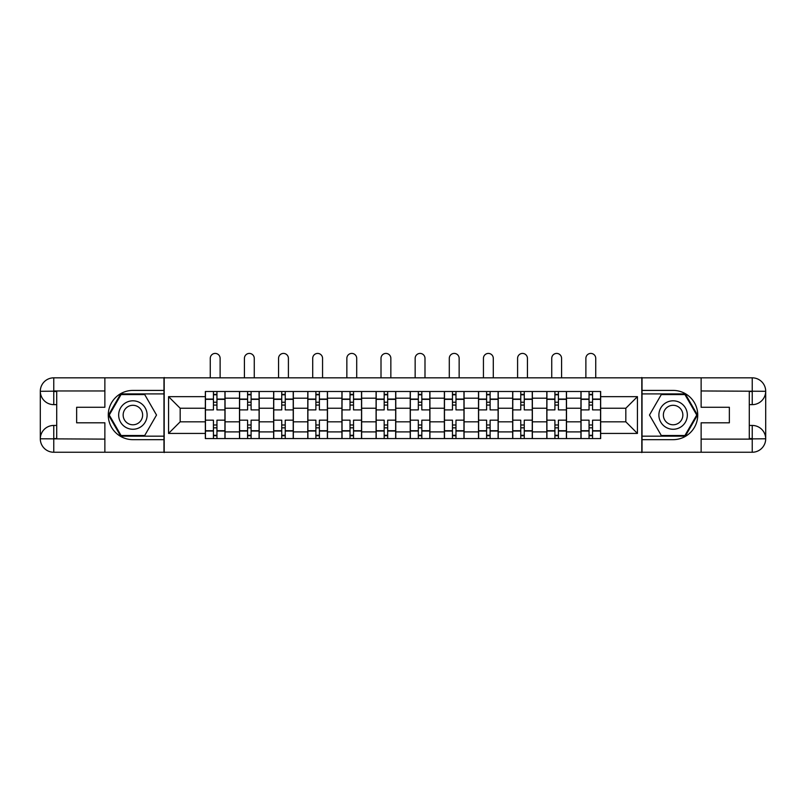 <?xml version="1.0" encoding="UTF-8"?>
<svg xmlns="http://www.w3.org/2000/svg" width="806" height="806" viewBox="0 0 806 806"><rect width="100%" height="100%" fill="white"/><g stroke="black" fill="none" stroke-linecap="round" stroke-linejoin="round"><path stroke-width="1.21" d="M98.967 452.247L707.033 452.247M707.033 377.833L98.967 377.833M239.493 438.565L239.493 398.184L225.045 398.184L225.045 438.565M225.045 398.184L225.045 391.504M239.493 398.184L239.493 391.504M259.189 391.504L259.189 438.565M273.637 438.565L273.637 391.504M293.334 391.504L293.334 438.565M307.781 438.565L307.781 391.504M327.488 391.504L327.488 438.565M341.925 438.565L341.925 391.504M361.632 391.504L361.632 438.565M376.08 438.565L376.08 391.504M395.776 391.504L395.776 438.565M410.224 438.565L410.224 391.504M429.92 391.504L429.92 438.565M444.368 438.565L444.368 391.504M464.075 391.504L464.075 438.565M478.512 438.565L478.512 391.504M498.219 391.504L498.219 438.565M512.666 438.565L512.666 391.504M532.363 391.504L532.363 438.565M546.811 438.565L546.811 391.504M566.507 391.504L566.507 438.565M580.955 438.565L580.955 391.504M580.955 421.82L566.507 421.82M546.811 421.82L532.363 421.82M512.666 421.82L498.219 421.82M478.512 421.82L464.075 421.82M444.368 421.82L429.92 421.82M410.224 421.82L395.776 421.82M376.08 421.82L361.632 421.82M341.925 421.82L327.488 421.82M307.781 421.82L293.334 421.82M273.637 421.82L259.189 421.82M239.493 421.82L225.045 421.82M580.955 408.249L566.507 408.249M546.811 408.249L532.363 408.249M512.666 408.249L498.219 408.249M478.512 408.249L464.075 408.249M444.368 408.249L429.92 408.249M410.224 408.249L395.776 408.249M376.08 408.249L361.632 408.249M341.925 408.249L327.488 408.249M307.781 408.249L293.334 408.249M273.637 408.249L259.189 408.249M239.493 408.249L225.045 408.249M180.171 421.82L205.339 421.82L205.339 408.249L180.171 408.249L180.171 421.82L168.565 433.427L168.565 396.653L205.339 396.653L205.339 408.249M600.661 408.249L600.661 421.82L625.829 421.82L625.829 408.249L600.661 408.249L600.661 391.504L205.339 391.504L205.339 396.653M600.661 396.653L637.435 396.653L637.435 433.427L600.661 433.427L600.661 421.82M205.339 421.82L205.339 438.565L600.661 438.565L600.661 433.427M205.339 433.427L168.565 433.427M641.808 452.579L641.808 377.5M164.192 452.579L164.192 377.5M216.945 435.29L213.439 435.29M213.439 394.789L216.945 394.789M251.089 435.29L247.593 435.29M247.593 394.789L251.089 394.789M285.233 435.29L281.737 435.29M281.737 394.789L285.233 394.789M319.388 435.29L315.881 435.29M315.881 394.789L319.388 394.789M353.532 435.29L350.026 435.29M350.026 394.789L353.532 394.789M387.676 435.29L384.18 435.29M384.18 394.789L387.676 394.789M421.82 435.29L418.324 435.29M418.324 394.789L421.82 394.789M455.974 435.29L452.468 435.29M452.468 394.789L455.974 394.789M490.119 435.29L486.612 435.29M486.612 394.789L490.119 394.789M524.263 435.29L520.767 435.29M520.767 394.789L524.263 394.789M558.407 435.29L554.911 435.29M554.911 394.789L558.407 394.789M592.561 435.29L589.055 435.29M589.055 394.789L592.561 394.789M168.565 396.653L180.171 408.249M625.829 421.82L637.435 433.427M625.829 408.249L637.435 396.653M224.934 438.565L224.934 409.891L216.945 409.891L216.945 391.504M213.439 391.504L213.439 409.891L205.449 409.891L205.449 391.504M220.119 377.5L220.119 358.348A4.927 4.927 0 0 0 215.192 353.421A4.927 4.927 0 0 0 210.265 358.348L210.265 377.5M224.934 409.891L224.934 391.504M205.449 438.565L205.449 420.178L213.439 420.178L213.439 438.565M216.945 438.565L216.945 420.178L224.934 420.178M213.439 405.075L216.945 405.075M205.449 420.178L205.449 409.891M216.945 424.994L213.439 424.994M216.945 435.724L213.439 435.724M213.439 427.845L216.945 427.845M216.945 402.234L213.439 402.234M213.439 394.356L216.945 394.356M56.712 404.642L53.76 404.642A13.46 13.46 0 0 1 40.3 391.293A13.46 13.46 0 0 1 53.76 377.833L163.971 377.833L163.971 390.416L132.889 390.416A24.623 24.623 0 0 0 108.266 415.04A24.623 24.623 0 0 0 132.889 439.663L163.971 439.663L163.971 452.247L53.76 452.247A13.46 13.46 0 0 1 40.3 438.786A13.46 13.46 0 0 1 53.76 425.437L56.712 425.437M163.971 439.663L163.971 390.416M104.871 377.833L104.871 407.272L76.641 407.272L76.641 422.807L104.871 422.807L104.871 452.247M104.871 390.96L53.76 390.96L53.76 404.642A13.46 13.46 0 0 1 40.3 391.293L40.3 438.786L104.871 439.119M53.76 439.119L53.76 452.247A13.46 13.46 0 0 1 40.3 438.786A13.46 13.46 0 0 1 53.76 425.437L53.76 438.565L56.712 438.565L56.712 391.504L53.76 391.504M163.971 393.912L120.699 393.912L108.498 415.04L120.699 436.157L163.971 436.157M53.76 404.642A13.46 13.46 0 0 1 40.3 391.293L53.418 391.192M749.288 425.437L752.24 425.437A13.46 13.46 0 0 1 765.7 438.786A13.46 13.46 0 0 1 752.24 452.247L642.029 452.247L642.029 439.663L673.111 439.663A24.623 24.623 0 0 0 697.734 415.04A24.623 24.623 0 0 0 673.111 390.416L642.029 390.416L642.029 377.833L752.24 377.833A13.46 13.46 0 0 1 765.7 391.293A13.46 13.46 0 0 1 752.24 404.642L749.288 404.642M642.029 390.416L642.029 439.663M701.129 452.247L701.129 422.807L729.359 422.807L729.359 407.272L701.129 407.272L701.129 377.833M701.129 439.119L752.24 439.119L752.24 425.437A13.46 13.46 0 0 1 765.7 438.786L765.7 391.293L701.129 390.96M752.24 390.96L752.24 377.833A13.46 13.46 0 0 1 765.7 391.293A13.46 13.46 0 0 1 752.24 404.642L752.24 391.504L749.288 391.504L749.288 438.565L752.24 438.565M642.029 436.157L685.302 436.157L697.502 415.04L685.302 393.912L642.029 393.912M752.24 425.437A13.46 13.46 0 0 1 765.7 438.786L752.582 438.887M118.663 415.04A14.226 14.226 0 0 0 132.889 429.266A14.226 14.226 0 0 0 147.115 415.04A14.226 14.226 0 0 0 132.889 400.814A14.226 14.226 0 0 0 118.663 415.04M123.147 415.04A9.743 9.743 0 0 0 132.889 424.782A9.743 9.743 0 0 0 142.632 415.04A9.743 9.743 0 0 0 132.889 405.297A9.743 9.743 0 0 0 123.147 415.04M144.707 394.577L156.525 415.04L144.707 435.502L121.071 435.502L109.253 415.04L121.071 394.577L144.707 394.577M658.885 415.04A14.226 14.226 0 0 0 673.111 429.266A14.226 14.226 0 0 0 687.337 415.04A14.226 14.226 0 0 0 673.111 400.814A14.226 14.226 0 0 0 658.885 415.04M663.368 415.04A9.743 9.743 0 0 0 673.111 424.782A9.743 9.743 0 0 0 682.853 415.04A9.743 9.743 0 0 0 673.111 405.297A9.743 9.743 0 0 0 663.368 415.04M684.929 394.577L696.747 415.04L684.929 435.502L661.293 435.502L649.475 415.04L661.293 394.577L684.929 394.577M259.079 438.565L259.079 409.891L251.089 409.891L251.089 391.504M247.593 391.504L247.593 409.891L239.604 409.891L239.604 391.504M254.263 377.5L254.263 358.348A4.927 4.927 0 0 0 249.336 353.421A4.927 4.927 0 0 0 244.419 358.348L244.419 377.5M259.079 409.891L259.079 391.504M239.604 438.565L239.604 420.178L247.593 420.178L247.593 438.565M251.089 438.565L251.089 420.178L259.079 420.178M247.593 405.075L251.089 405.075M239.604 420.178L239.604 409.891M251.089 424.994L247.593 424.994M251.089 435.724L247.593 435.724M247.593 427.845L251.089 427.845M251.089 402.234L247.593 402.234M247.593 394.356L251.089 394.356M293.223 438.565L293.223 409.891L285.233 409.891L285.233 391.504M281.737 391.504L281.737 409.891L273.748 409.891L273.748 391.504M288.407 377.5L288.407 358.348A4.927 4.927 0 0 0 283.49 353.421A4.927 4.927 0 0 0 278.564 358.348L278.564 377.5M293.223 409.891L293.223 391.504M273.748 438.565L273.748 420.178L281.737 420.178L281.737 438.565M285.233 438.565L285.233 420.178L293.223 420.178M281.737 405.075L285.233 405.075M273.748 420.178L273.748 409.891M285.233 424.994L281.737 424.994M285.233 435.724L281.737 435.724M281.737 427.845L285.233 427.845M285.233 402.234L281.737 402.234M281.737 394.356L285.233 394.356M327.377 438.565L327.377 409.891L319.388 409.891L319.388 391.504M315.881 391.504L315.881 409.891L307.892 409.891L307.892 391.504M322.561 377.5L322.561 358.348A4.927 4.927 0 0 0 317.635 353.421A4.927 4.927 0 0 0 312.708 358.348L312.708 377.5M327.377 409.891L327.377 391.504M307.892 438.565L307.892 420.178L315.881 420.178L315.881 438.565M319.388 438.565L319.388 420.178L327.377 420.178M315.881 405.075L319.388 405.075M307.892 420.178L307.892 409.891M319.388 424.994L315.881 424.994M319.388 435.724L315.881 435.724M315.881 427.845L319.388 427.845M319.388 402.234L315.881 402.234M315.881 394.356L319.388 394.356M361.521 438.565L361.521 409.891L353.532 409.891L353.532 391.504M350.026 391.504L350.026 409.891L342.036 409.891L342.036 391.504M356.705 377.5L356.705 358.348A4.927 4.927 0 0 0 351.779 353.421A4.927 4.927 0 0 0 346.852 358.348L346.852 377.5M361.521 409.891L361.521 391.504M342.036 438.565L342.036 420.178L350.026 420.178L350.026 438.565M353.532 438.565L353.532 420.178L361.521 420.178M350.026 405.075L353.532 405.075M342.036 420.178L342.036 409.891M353.532 424.994L350.026 424.994M353.532 435.724L350.026 435.724M350.026 427.845L353.532 427.845M353.532 402.234L350.026 402.234M350.026 394.356L353.532 394.356M395.665 438.565L395.665 409.891L387.676 409.891L387.676 391.504M384.18 391.504L384.18 409.891L376.19 409.891L376.19 391.504M390.85 377.5L390.85 358.348A4.927 4.927 0 0 0 385.923 353.421A4.927 4.927 0 0 0 381.006 358.348L381.006 377.5M395.665 409.891L395.665 391.504M376.19 438.565L376.19 420.178L384.18 420.178L384.18 438.565M387.676 438.565L387.676 420.178L395.665 420.178M384.18 405.075L387.676 405.075M376.19 420.178L376.19 409.891M387.676 424.994L384.18 424.994M387.676 435.724L384.18 435.724M384.18 427.845L387.676 427.845M387.676 402.234L384.18 402.234M384.18 394.356L387.676 394.356M429.81 438.565L429.81 409.891L421.82 409.891L421.82 391.504M418.324 391.504L418.324 409.891L410.335 409.891L410.335 391.504M424.994 377.5L424.994 358.348A4.927 4.927 0 0 0 420.077 353.421A4.927 4.927 0 0 0 415.15 358.348L415.15 377.5M429.81 409.891L429.81 391.504M410.335 438.565L410.335 420.178L418.324 420.178L418.324 438.565M421.82 438.565L421.82 420.178L429.81 420.178M418.324 405.075L421.82 405.075M410.335 420.178L410.335 409.891M421.82 424.994L418.324 424.994M421.82 435.724L418.324 435.724M418.324 427.845L421.82 427.845M421.82 402.234L418.324 402.234M418.324 394.356L421.82 394.356M463.964 438.565L463.964 409.891L455.974 409.891L455.974 391.504M452.468 391.504L452.468 409.891L444.479 409.891L444.479 391.504M459.148 377.5L459.148 358.348A4.927 4.927 0 0 0 454.221 353.421A4.927 4.927 0 0 0 449.295 358.348L449.295 377.5M463.964 409.891L463.964 391.504M444.479 438.565L444.479 420.178L452.468 420.178L452.468 438.565M455.974 438.565L455.974 420.178L463.964 420.178M452.468 405.075L455.974 405.075M444.479 420.178L444.479 409.891M455.974 424.994L452.468 424.994M455.974 435.724L452.468 435.724M452.468 427.845L455.974 427.845M455.974 402.234L452.468 402.234M452.468 394.356L455.974 394.356M498.108 438.565L498.108 409.891L490.119 409.891L490.119 391.504M486.612 391.504L486.612 409.891L478.623 409.891L478.623 391.504M493.292 377.5L493.292 358.348A4.927 4.927 0 0 0 488.365 353.421A4.927 4.927 0 0 0 483.439 358.348L483.439 377.5M498.108 409.891L498.108 391.504M478.623 438.565L478.623 420.178L486.612 420.178L486.612 438.565M490.119 438.565L490.119 420.178L498.108 420.178M486.612 405.075L490.119 405.075M478.623 420.178L478.623 409.891M490.119 424.994L486.612 424.994M490.119 435.724L486.612 435.724M486.612 427.845L490.119 427.845M490.119 402.234L486.612 402.234M486.612 394.356L490.119 394.356M532.252 438.565L532.252 409.891L524.263 409.891L524.263 391.504M520.767 391.504L520.767 409.891L512.777 409.891L512.777 391.504M527.436 377.5L527.436 358.348A4.927 4.927 0 0 0 522.51 353.421A4.927 4.927 0 0 0 517.593 358.348L517.593 377.5M532.252 409.891L532.252 391.504M512.777 438.565L512.777 420.178L520.767 420.178L520.767 438.565M524.263 438.565L524.263 420.178L532.252 420.178M520.767 405.075L524.263 405.075M512.777 420.178L512.777 409.891M524.263 424.994L520.767 424.994M524.263 435.724L520.767 435.724M520.767 427.845L524.263 427.845M524.263 402.234L520.767 402.234M520.767 394.356L524.263 394.356M566.396 438.565L566.396 409.891L558.407 409.891L558.407 391.504M554.911 391.504L554.911 409.891L546.921 409.891L546.921 391.504M561.581 377.5L561.581 358.348A4.927 4.927 0 0 0 556.664 353.421A4.927 4.927 0 0 0 551.737 358.348L551.737 377.5M566.396 409.891L566.396 391.504M546.921 438.565L546.921 420.178L554.911 420.178L554.911 438.565M558.407 438.565L558.407 420.178L566.396 420.178M554.911 405.075L558.407 405.075M546.921 420.178L546.921 409.891M558.407 424.994L554.911 424.994M558.407 435.724L554.911 435.724M554.911 427.845L558.407 427.845M558.407 402.234L554.911 402.234M554.911 394.356L558.407 394.356M600.551 438.565L600.551 409.891L592.561 409.891L592.561 391.504M589.055 391.504L589.055 409.891L581.066 409.891L581.066 391.504M595.735 377.5L595.735 358.348A4.927 4.927 0 0 0 590.808 353.421A4.927 4.927 0 0 0 585.881 358.348L585.881 377.5M600.551 409.891L600.551 391.504M581.066 438.565L581.066 420.178L589.055 420.178L589.055 438.565M592.561 438.565L592.561 420.178L600.551 420.178M589.055 405.075L592.561 405.075M581.066 420.178L581.066 409.891M592.561 424.994L589.055 424.994M592.561 435.724L589.055 435.724M589.055 427.845L592.561 427.845M592.561 402.234L589.055 402.234M589.055 394.356L592.561 394.356M546.811 398.184L532.363 398.184M512.666 398.184L498.219 398.184M478.512 398.184L464.075 398.184M444.368 398.184L429.92 398.184M410.224 398.184L395.776 398.184M376.08 398.184L361.632 398.184M341.925 398.184L327.488 398.184M307.781 398.184L293.334 398.184M273.637 398.184L259.189 398.184M580.955 398.184L566.507 398.184M546.811 431.895L532.363 431.895M512.666 431.895L498.219 431.895M478.512 431.895L464.075 431.895M444.368 431.895L429.92 431.895M410.224 431.895L395.776 431.895M376.08 431.895L361.632 431.895M341.925 431.895L327.488 431.895M307.781 431.895L293.334 431.895M273.637 431.895L259.189 431.895M239.493 431.895L225.045 431.895M580.955 431.895L566.507 431.895M224.934 399.061L216.945 399.061M213.439 399.061L205.449 399.061M213.439 399.353L205.449 399.353M213.439 430.726L205.449 430.726M213.439 431.019L205.449 431.019M224.934 431.019L216.945 431.019M224.934 399.353L216.945 399.353M224.934 430.726L216.945 430.726M40.3 438.786A13.46 13.46 0 0 1 53.76 425.437M40.3 391.293A13.46 13.46 0 0 1 53.76 377.833L53.76 390.96M765.7 391.293A13.46 13.46 0 0 1 752.24 404.642M765.7 438.786A13.46 13.46 0 0 1 752.24 452.247L752.24 439.119M259.079 399.061L251.089 399.061M247.593 399.061L239.604 399.061M247.593 399.353L239.604 399.353M247.593 430.726L239.604 430.726M247.593 431.019L239.604 431.019M259.079 431.019L251.089 431.019M259.079 399.353L251.089 399.353M259.079 430.726L251.089 430.726M293.223 399.061L285.233 399.061M281.737 399.061L273.748 399.061M281.737 399.353L273.748 399.353M281.737 430.726L273.748 430.726M281.737 431.019L273.748 431.019M293.223 431.019L285.233 431.019M293.223 399.353L285.233 399.353M293.223 430.726L285.233 430.726M327.377 399.061L319.388 399.061M315.881 399.061L307.892 399.061M315.881 399.353L307.892 399.353M315.881 430.726L307.892 430.726M315.881 431.019L307.892 431.019M327.377 431.019L319.388 431.019M327.377 399.353L319.388 399.353M327.377 430.726L319.388 430.726M361.521 399.061L353.532 399.061M350.026 399.061L342.036 399.061M350.026 399.353L342.036 399.353M350.026 430.726L342.036 430.726M350.026 431.019L342.036 431.019M361.521 431.019L353.532 431.019M361.521 399.353L353.532 399.353M361.521 430.726L353.532 430.726M395.665 399.061L387.676 399.061M384.18 399.061L376.19 399.061M384.18 399.353L376.19 399.353M384.18 430.726L376.19 430.726M384.18 431.019L376.19 431.019M395.665 431.019L387.676 431.019M395.665 399.353L387.676 399.353M395.665 430.726L387.676 430.726M429.81 399.061L421.82 399.061M418.324 399.061L410.335 399.061M418.324 399.353L410.335 399.353M418.324 430.726L410.335 430.726M418.324 431.019L410.335 431.019M429.81 431.019L421.82 431.019M429.81 399.353L421.82 399.353M429.81 430.726L421.82 430.726M463.964 399.061L455.974 399.061M452.468 399.061L444.479 399.061M452.468 399.353L444.479 399.353M452.468 430.726L444.479 430.726M452.468 431.019L444.479 431.019M463.964 431.019L455.974 431.019M463.964 399.353L455.974 399.353M463.964 430.726L455.974 430.726M498.108 399.061L490.119 399.061M486.612 399.061L478.623 399.061M486.612 399.353L478.623 399.353M486.612 430.726L478.623 430.726M486.612 431.019L478.623 431.019M498.108 431.019L490.119 431.019M498.108 399.353L490.119 399.353M498.108 430.726L490.119 430.726M532.252 399.061L524.263 399.061M520.767 399.061L512.777 399.061M520.767 399.353L512.777 399.353M520.767 430.726L512.777 430.726M520.767 431.019L512.777 431.019M532.252 431.019L524.263 431.019M532.252 399.353L524.263 399.353M532.252 430.726L524.263 430.726M566.396 399.061L558.407 399.061M554.911 399.061L546.921 399.061M554.911 399.353L546.921 399.353M554.911 430.726L546.921 430.726M554.911 431.019L546.921 431.019M566.396 431.019L558.407 431.019M566.396 399.353L558.407 399.353M566.396 430.726L558.407 430.726M600.551 399.061L592.561 399.061M589.055 399.061L581.066 399.061M589.055 399.353L581.066 399.353M589.055 430.726L581.066 430.726M589.055 431.019L581.066 431.019M600.551 431.019L592.561 431.019M600.551 399.353L592.561 399.353M600.551 430.726L592.561 430.726"/></g></svg>
